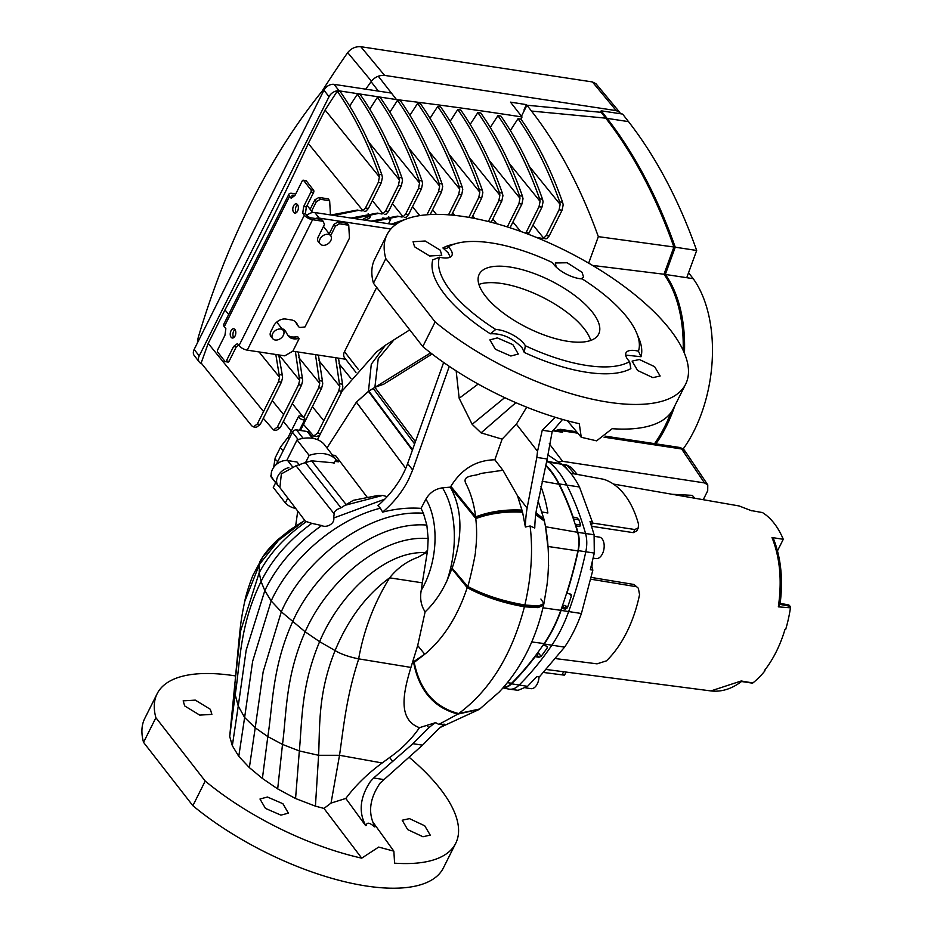 <?xml version="1.0" encoding="UTF-8"?>
<svg xmlns="http://www.w3.org/2000/svg" width="934" height="934" viewBox="0 0 934 934"><rect width="100%" height="100%" fill="white"/><g stroke="black" fill="none" stroke-linecap="round" stroke-linejoin="round"><path stroke-width="1.4" d="M638.447 351.184A110.2 43.314 26.6 0 0 593.627 286.61A110.2 43.314 26.6 0 0 582.162 278.904A20.875 8.208 -153.4 0 1 579.57 278.647A20.875 8.208 -153.4 0 1 552.554 262.641A110.2 43.314 26.6 0 0 448.297 246.774A20.875 8.208 -153.4 0 1 449.99 248.701A20.875 8.208 -153.4 0 1 451.904 255.496A20.875 8.208 -153.4 0 1 439.447 257.189A110.2 43.314 26.6 0 0 495.732 329.469A20.875 8.208 -153.4 0 1 524.102 343.875A20.875 8.208 -153.4 0 1 525.34 345.732A110.2 43.314 26.6 0 0 629.598 361.586A20.875 8.208 -153.4 0 1 625.99 352.877A20.875 8.208 -153.4 0 1 638.447 351.184L640.993 356.718L625.675 355.095M422.787 346.584L373.46 283.247A166.976 65.625 -153.4 0 1 374.686 259.302L387.026 234.656A166.976 65.625 -153.4 0 1 513.537 228.935A166.976 65.625 -153.4 0 1 670.227 329.795A166.976 65.625 -153.4 0 1 685.626 384.189A166.976 65.625 -153.4 0 1 584.836 397.44A166.976 65.625 -153.4 0 1 435.127 321.938L422.787 346.584A166.976 65.625 26.6 0 0 579.29 423.697L581.252 437.275L567.382 420.779M685.626 384.189L673.286 408.835A166.976 65.625 -153.4 0 1 612.155 428.694L596.604 440.848L581.252 437.275M547.184 458.991L536.49 509.52A76.81 44.925 -81.3 0 0 534.762 528.025L530.103 525.982L525.375 526.998A76.81 44.925 98.7 0 1 527.115 508.096L536.817 457.415L547.184 458.991L552.157 431.73L562.537 419.436M652.866 377.628L637.595 370.471L632.108 361.119L639.37 359.508L654.629 366.677L660.14 376.005L652.866 377.628M440.264 250.195L441.782 255.251L429.652 255.998L414.579 246.798L413.073 241.719L425.192 241.007L440.264 250.195M556.279 267.194L555.275 262.979L567.113 262.758L582.045 272.284L583.61 277.246L581.018 278.822M435.127 321.938L385.8 258.601A166.976 65.625 -153.4 0 1 387.026 234.656M450.305 257.083L448.005 252.647L442.914 247.965A115.08 45.229 -153.4 0 1 454.706 243.972M510.84 356.017L495.37 349.281L489.895 339.894L497.355 337.898L512.836 344.611L518.288 354.044L510.84 356.017M495.732 329.469L490.327 333.8A115.08 45.229 -153.4 0 1 444.596 294.257A115.08 45.229 -153.4 0 1 432.781 259.885L439.447 257.189M525.34 345.732L524.254 352.422L522.118 347.833C512.626 337.898 502.025 333.228 490.327 333.8M449.289 366.35L412.653 469.989L408.532 479.656C402.414 491.739 393.786 502.562 382.636 512.112C395.899 508.715 408.707 507.466 421.036 508.376L423.394 513.245L426.85 525.083C374.838 520.81 315.027 570.277 292.54 621.927C272.074 667.46 272.915 704.505 267.813 736.599L255.215 727.808L263.154 671.803L281.321 611.793L305.173 631.804C285.337 676.835 286.726 712.42 282.5 744.421L299.335 750.936L318.599 755.302L315.423 806.147L295.564 798.535L277.678 788.903L262.396 778.454L249.366 767.608L238.777 756.353L232.333 745.729L229.694 736.459L234.913 683.303L235.193 694.709L229.694 736.459M443.638 362.474L407.633 463.544A83.488 59.239 -37.9 0 1 403.5 473.188A83.488 59.239 -37.9 0 1 377.908 505.668L380.372 508.189C333.66 520.04 289.61 560.715 271.175 600.947L264.824 590.615L261.065 581.508C271.759 559.688 288.676 540.307 311.816 523.367L305.418 521.242L279.885 487.606L281.356 473.9L296.02 465.774L334.15 513.84C334.068 511.458 336.345 509.45 340.992 507.827L305.406 462.575L296.02 465.774M210.36 709.303L211.878 714.37L199.736 715.117L184.675 705.917L183.169 700.839L195.288 700.126L210.36 709.303M235.59 675.936A166.976 65.625 26.6 0 0 157.122 693.775A166.976 65.625 26.6 0 0 155.896 717.709L205.211 781.058A166.976 65.625 26.6 0 0 361.727 858.159L378.679 847.068L393.856 851.154L394.592 863.168A166.976 65.625 26.6 0 0 455.722 843.297A166.976 65.625 26.6 0 0 440.311 788.903A166.976 65.625 26.6 0 0 409.769 757.813M280.936 815.137L265.454 808.4L259.979 799.014L267.439 797.017L282.92 803.73L288.384 813.152L280.936 815.137M426.85 525.083L428.169 538.533C380.57 534.528 326.748 582.244 305.173 631.804L319.615 641.658L335.096 650.566C317.829 693.588 320.012 725.029 318.599 755.302L339.521 755.291L331.033 803.088L323.981 808.424L361.727 858.159M323.981 808.424L315.423 806.147M374.989 826.788L374.3 826.683A21.634 15.353 -37.9 0 1 374.896 826.975A127.981 90.808 -37.9 0 1 374.989 826.788C367.762 813.187 369.49 798.582 380.196 783.007L422.518 745.157L412.91 743.697L373.635 778.01L383.524 779.516M374.3 826.683C369.572 822.515 366.875 822.107 366.198 825.458A21.634 15.353 142.1 0 0 365.533 825.516A139.668 99.097 -37.9 0 1 365.614 825.364C358.423 811.821 360.034 797.204 370.424 781.513L373.635 778.01M448.297 246.774L446.814 248.432L442.914 247.965M422.95 836.747L407.679 829.59L402.204 820.227L409.466 818.628L424.725 825.796L430.224 835.113L422.95 836.747M205.211 781.058L192.871 805.703A166.976 65.625 26.6 0 0 342.58 881.206A166.976 65.625 26.6 0 0 443.381 867.943L455.722 843.297M592.506 312.33A66.793 26.245 -153.4 0 1 598.671 334.092A66.793 26.245 -153.4 0 1 548.06 336.38A66.793 26.245 -153.4 0 1 485.388 296.031A66.793 26.245 -153.4 0 1 479.224 274.281A66.793 26.245 -153.4 0 1 529.835 271.992A66.793 26.245 -153.4 0 1 592.506 312.33M590.743 340.42A66.793 26.245 26.6 0 0 584.252 328.803A66.793 26.245 26.6 0 0 478.897 284.415M157.122 693.775L144.77 718.421A166.976 65.625 26.6 0 0 143.544 742.355L192.871 805.703M540.938 486.556A119.552 69.922 -81.3 0 1 547.873 513L541.79 511.949M548.351 567.545A119.552 69.922 -81.3 0 0 548.667 565.035L548.433 565M336.882 461.629L337.478 460.45L338.563 461.816L334.967 461.408M427.597 550.254L422.32 582.828L389.63 577.831C397.312 568.199 406.745 561.357 417.918 557.306L425.916 552.73L425.25 552.636L427.597 550.254L428.169 538.533M392.852 761.654L389.63 757.509C401.678 748.998 411.625 739.051 419.459 727.679C397.487 719.6 403.243 692.619 410.937 667.413L417.696 645.546L425.122 611.852C433.656 603.901 440.918 593.58 446.907 580.901L452.348 567.58C463.077 535.953 462.4 509.147 450.328 487.128L450.877 486.357C461.548 468.996 476.2 460.147 494.845 459.785L502.107 439.155L481.068 432.862L472.16 424.328L459.178 398.293L456.154 370.88M421.036 508.376L425.939 499.095C429.745 492.627 435.267 488.867 442.483 487.84L450.328 487.128L475.534 518.183L450.597 486.766M366.198 825.458L365.614 825.364M155.896 717.709L143.544 742.355M262.396 778.454L267.813 736.599L282.5 744.421L277.678 788.903M335.563 460.228L337.478 460.45M334.22 462.902L311.594 460.824L346.117 504.547L340.992 507.827M305.406 462.575L311.594 460.824M306.118 521.814C285.174 536.455 269.529 553.43 259.197 572.752L261.065 581.508C239.408 625.511 240.295 662.615 235.193 694.709L238.252 706.022L246.202 650.041L264.824 590.615C276.861 565.689 295.798 543.997 321.658 525.527L311.816 523.367M321.658 525.527C326.725 528.317 335.131 523.309 333.66 518.02L334.15 513.84M412.361 450.27L368.521 391.428L374.884 387.341L378.223 358.726L394.16 339.602M452.138 568.187L467.607 586.365C468.564 586.494 476.48 550.465 475.371 551.854C476.889 540.517 477.017 529.426 475.768 518.592L475.838 518.545C489.988 513.338 505.574 511.237 522.573 512.229L525.375 526.998M527.115 508.096L517.483 495.721L522.573 512.229C505.586 511.26 490.011 513.361 475.85 518.568M517.483 495.721L502.936 470.269L480.636 473.48C475.651 476.585 460.357 474.484 466.498 484.711C471.11 494.098 474.168 504.815 475.663 516.876L475.756 517.763C489.871 512.486 505.399 510.314 522.328 511.225M540.903 599.009L543.915 603.609L538.439 606.014L524.861 604.999L524.639 605.897C502.889 602.103 483.812 595.799 467.409 587.007L467.198 587.638C483.59 596.534 502.655 602.92 524.418 606.796L538.054 607.649L543.6 605.057M413.19 660.653L413.68 662.72L413.914 661.529L425.717 653.473C443.989 637.864 457.823 615.926 467.198 587.649L451.916 568.806L467.21 587.638C483.59 596.522 502.655 602.909 524.418 606.785L538.054 607.649L543.588 605.104L543.915 603.597L538.439 606.003L524.861 604.999C531.353 576.92 533.104 550.581 530.103 525.982M389.63 757.509L382.181 762.961C367.611 773.644 355.492 785.471 345.825 798.442L331.033 803.088M382.181 762.961L339.521 755.291C343.654 726.944 346.14 698.142 358.084 660.898L358.644 658.855C363.863 629.878 374.195 602.874 389.63 577.831C366.338 594.888 348.16 619.137 335.096 650.566C340.922 654.104 348.779 656.859 358.644 658.855M412.653 662.218L413.575 661.727M365.533 825.516L345.825 798.442M368.521 391.428L356.403 402.134L326.97 447.958M387.155 496.666L382.73 495.417L345.673 505.119M346.117 504.547L353.391 500.309L378.422 495.37L382.73 495.417M367.097 497.133L335.423 455.418L332.551 455.138M432.08 353.998L383.792 384.154L374.884 387.341L415.408 441.724M382.636 512.112L380.372 508.189M425.122 611.852C421.047 605.641 419.763 598.461 421.234 590.288L422.32 582.828M629.598 361.586L630.859 368.638A115.08 45.229 -153.4 0 1 524.254 352.422M478.161 384.061L459.178 398.293M502.936 470.269L494.845 459.785M412.91 743.697L428.823 727.796A83.488 48.825 98.7 0 1 435.641 722.636L419.459 727.679M317.455 439.657L342.229 390.926L376.636 351.861L385.438 345.206L371.288 364.213L368.463 391.334L356.368 402.169L405.73 468.389M373.46 283.247L385.8 258.601M481.068 432.862L515.872 402.671M526.706 407.177L516.397 424.153L537.54 451.309L536.817 457.415M502.107 439.155L516.397 424.153M552.157 431.73L542.245 430.224L555.263 417.288M542.245 430.224L537.54 451.309M479.621 709.093L458.594 713.611C434.555 707.365 419.751 690.296 414.171 662.393L424.76 654.244L417.696 645.546M435.641 722.636L438.805 724.422L444.736 724.235A83.488 48.825 -81.3 0 0 438.186 729.221L422.518 745.157M438.805 724.422L457.917 714.078L479.259 709.338M414.171 662.393L414.019 662.498C419.576 690.413 434.368 707.493 458.396 713.751L479.014 709.525L458.664 713.564C490.046 690.261 511.96 654.664 524.418 606.796L524.639 605.897L538.253 606.82L543.751 604.345M547.826 546.448L545.549 526.753L577.632 532.31A25.043 14.652 98.7 0 1 577.913 550.908A292.202 170.899 98.7 0 1 560.809 610.322A113.539 66.407 98.7 0 1 544.148 643.573A292.202 170.899 98.7 0 1 511.657 683.233A25.043 14.652 98.7 0 1 503.508 687.307M545.654 465.576A113.539 66.407 98.7 0 1 558.859 484.209A292.202 170.899 98.7 0 1 577.632 532.31M553.967 430.959L560.307 429.301L576.64 431.788M605.395 436.166L680.547 447.596L684.272 450.328M560.307 429.301L561.381 430.691L556.827 431.391L561.381 430.691L577.819 433.189L561.381 430.691L562.501 432.255L552.508 430.737M680.547 447.596L681.633 448.985L604.029 437.182L681.633 448.985L685.358 451.717L683.7 449.324M593.148 558.123L596.067 558.567A10.858 6.351 -81.3 0 0 603.376 551.445A10.858 6.351 -81.3 0 0 602.173 538.918A10.858 6.351 -81.3 0 0 599.336 537.108L594.503 536.373M548.001 454.928L561.766 464.256A114.1 66.734 98.7 0 1 571.375 474.11A114.1 66.734 98.7 0 1 579.465 486.988L592.249 521.744L591.526 526.087M739.016 505.936L750.983 510.536L762.483 512.579A93.318 54.569 98.7 0 1 774.169 523.355A93.318 54.569 98.7 0 1 783.276 539.292L771.998 537.529L773.399 538.568C781.022 557.75 783.241 579.687 780.042 604.391L790.176 606.318L790.456 607.824A93.295 54.569 98.7 0 1 785.646 629.551L784.969 629.493A93.318 54.569 98.7 0 1 764.374 670.612L765.016 670.729A93.295 54.569 98.7 0 1 752.827 682.964L751.847 682.859M694.756 498.231L692.339 495.37L672.153 494.284M543.016 645.242L546.927 646.165L547.464 647.601A292.097 170.84 98.7 0 1 541.113 656.38L538.895 657.279L536.466 654.384M566.599 593.207L570.511 594.129L571.363 595.974A292.097 170.84 98.7 0 1 567.393 607.789L565.479 609.096L564.206 607.462L561.941 607.123M572.775 517.086L576.873 517.693L578.858 519.666A292.097 170.84 98.7 0 1 580.586 524.908L579.757 526.449L576.021 525.889A291.887 170.712 -81.3 0 1 577.971 532.38A24.728 14.465 -81.3 0 1 578.251 550.628A291.887 170.712 -81.3 0 1 566.833 593.487M573.137 517.132A291.887 170.712 -81.3 0 0 559.162 483.929A114.053 66.711 -81.3 0 0 545.771 465.062M503.064 687.809A24.728 14.465 -81.3 0 0 511.563 683.805A291.887 170.712 -81.3 0 0 535.205 656.637L534.984 656.357M546.927 646.165L547.464 647.601L546.297 646.106A5.009 2.93 98.7 0 1 546.262 646.048M535.205 656.637L538.895 657.279M546.635 461.361L548.316 461.548A292.202 170.899 98.7 0 1 548.935 462.038A114.38 66.898 98.7 0 1 566.681 484.828A292.202 170.899 98.7 0 1 585.513 533.326A25.043 14.652 98.7 0 1 585.793 551.807A292.202 170.899 98.7 0 1 568.631 611.653A114.38 66.898 98.7 0 1 551.749 645.359A292.202 170.899 98.7 0 1 519 685.194A25.043 14.652 98.7 0 1 509.404 689.175A25.043 14.652 98.7 0 1 508.855 689.094L502.959 687.938M543.238 645.534A291.887 170.712 -81.3 0 0 544.277 644.016A114.053 66.711 -81.3 0 0 561.101 610.404A291.887 170.712 -81.3 0 0 561.801 608.466L565.479 609.096M570.511 594.129L571.188 594.538M546.845 460.427L548.316 461.548L561.147 463.766M741.526 681.493C731.591 689 721.375 692.141 710.891 690.926L741.222 680.979L752.827 682.964M790.456 607.824L778.337 606.843C782.12 580.714 779.995 557.61 771.998 537.529M634.84 529.531L638.296 527.85L636.755 530.932L633.275 532.649L634.84 529.531L592.051 522.982M591.584 526.286L633.275 532.649M556.08 658.657L597.036 663.841L606.399 660.875A99.973 58.468 -81.3 0 0 639.568 594.631L638.366 588.28L634.069 584.497L590.708 577.329M634.069 584.497L638.366 588.28M779.213 603.154L788.798 604.963L790.176 606.318M592.249 521.744L590.019 521.406L594.094 534.75L594.293 553.08L590.311 569.705L592.845 570.125L591.432 565.28M592.845 570.125L581.415 613.51A114.1 66.734 98.7 0 1 564.58 647.134L539.373 676.905L536.793 676.59L527.547 686.35L518.101 690.308L509.404 689.175M638.296 527.85L638.482 524.056A99.973 58.468 -81.3 0 0 603.609 479.27L570.674 473.211M591.094 579.243L635.715 586.61M563.144 674.511C565.362 675.165 565 675.282 562.058 674.862L563.622 671.744M543.833 672.503L562.058 674.862M783.276 539.292L777.485 550.85M780.053 604.17L778.337 606.843M577.154 474.344L571.351 467.502L567.101 465.272L562.291 464.688M525.819 687.879L530.932 688.65A10.858 6.351 -81.3 0 0 539.035 676.87M703.244 499.702L707.703 490.782L707.774 484.874L704.458 482.901L681.633 448.985L684.949 450.959L707.774 484.874M549.25 443.755L562.572 461.314L558.567 461.805M562.572 461.314L704.458 482.901M620.48 113.75L619.756 112.384L616.23 110.621L384.586 75.385C379.321 75.082 374.931 77.02 371.44 81.2A782.774 457.812 -81.3 0 0 365.766 89.174M321.506 92.139A834.868 488.272 98.7 0 1 347.693 52.608C351.149 48.381 355.515 46.408 360.781 46.7L384.586 75.385M616.23 110.621L592.425 81.947L360.781 46.7M592.425 81.947L595.95 83.721L619.756 112.384M592.541 265.419L663.981 274.246A111.87 65.427 98.7 0 1 683.186 350.448M670.892 412.711A111.87 65.427 98.7 0 1 654.582 443.65M521.452 116.201L526.951 105.215L531.493 111.053A579.687 339.03 98.7 0 1 598.332 236.641L673.916 247.008L663.981 274.246M598.332 236.641L588.665 263.143M526.951 105.215L601.204 112.337L605.746 118.163A584.404 341.797 98.7 0 1 673.916 247.008M510.606 130.153L518.031 118.676L520.974 119.132L522.048 116.984A4949.103 3511.747 142.1 0 0 396.495 99.588L391.428 93.085L334.092 84.364A8.348 5.919 142.1 0 0 323.958 90.201L194.155 349.433A8.348 5.919 142.1 0 0 194.26 355.574L199.316 362.077A8.348 5.919 142.1 0 0 201.651 363.63M340.665 393.366L341.692 391.299L338.75 390.856L339.813 386.419L318.891 360.606M339.813 386.419L335.563 357.71M300.433 430.539L321.611 388.24L318.669 387.797L319.72 383.372L298.81 357.547M319.72 383.372L315.482 354.651M319.498 380.71L322.44 381.165L322.732 383.827L321.611 388.24M322.44 381.165L318.424 355.095M378.352 182.282L379.379 176.9L325.079 110.002L337.267 91.182L340.209 91.625C356.625 115.034 370.506 142.75 381.843 174.786L382.426 177.355L381.294 182.737L378.352 182.282L365.451 208.025L368.405 208.48L381.294 182.737M208.212 343.397L201.149 362.999L251.713 425.811L253.418 426.873L257.317 423.978L260.259 424.433L281.438 382.134L278.495 381.679L263.54 411.555L208.212 343.397L224.977 309.901C254.725 254.737 282.512 199.269 308.313 143.497L325.079 110.002M349.923 105.705L357.348 94.229L360.302 94.684C376.717 118.093 390.587 145.809 401.935 177.834L402.507 180.414L401.375 185.796L398.433 185.341L385.544 211.084L388.486 211.528L401.375 185.796M410.178 114.882L417.603 103.405L420.557 103.849C436.972 127.257 450.842 154.974 462.19 187.01L462.762 189.579L461.629 194.961L458.687 194.505L448.518 214.82M430.259 117.929L437.696 106.453L440.638 106.908C457.053 130.316 470.934 158.033 482.271 190.057L482.843 192.637L481.711 198.02L478.768 197.564L468.856 217.377M450.351 120.988L457.777 109.511L460.719 109.955C477.134 133.364 491.015 161.092 502.352 193.116L502.936 195.696L501.803 201.067L498.849 200.623L488.377 221.533M470.432 124.047L477.858 112.57L480.812 113.014C497.215 136.422 511.096 164.139 522.445 196.175L523.017 198.744L521.884 204.126L518.942 203.682L507.314 226.904M490.513 127.106L497.95 115.629L500.893 116.073C517.308 139.481 531.177 167.198 542.526 199.234L543.098 201.802L541.965 207.185L539.023 206.729L526.134 232.473L529.076 232.928L541.965 207.185M396.495 99.588L339.159 90.855A8.348 5.919 142.1 0 0 329.025 96.704L199.211 355.924A8.348 5.919 142.1 0 0 199.316 362.077M370.004 108.764L377.441 97.288L380.383 97.731C396.798 121.14 410.68 148.868 422.016 180.892L422.588 183.473L421.456 188.843L418.514 188.399L405.625 214.143L408.567 214.587L421.456 188.843M390.097 111.823L397.522 100.347L400.464 100.79C416.879 124.199 430.761 151.915 442.097 183.951L442.681 186.52L441.548 191.902L438.595 191.458L426.92 214.773M339.579 383.769L342.533 384.213L338.517 358.154M522.048 116.984L510.489 102.133A4949.103 3511.747 -37.9 0 1 526.507 104.655L524.441 108.776A3.339 2.37 142.1 0 0 524.207 110.702M536.023 237.294L542.561 238.45M542.082 238.368L543.728 238.193L533.022 225.047M543.728 238.193L546.215 235.531L549.169 235.975L546.74 238.649L545.024 238.824M536.77 237.586L539.583 237.796M549.169 235.975L562.058 210.243L559.104 209.788L546.215 235.531M520.974 119.132C537.389 142.54 551.27 170.257 562.607 202.281L563.19 204.861L562.058 210.243M559.104 209.788L560.143 204.394L528.784 165.773M518.031 118.676C534.446 142.085 548.316 169.813 559.664 201.837L562.607 202.281M560.143 204.394L559.664 201.837M520.588 231.387L512.941 221.988M529.076 232.928L528.27 234.224M525.69 233.255L526.134 232.473M539.023 206.729L540.062 201.335L508.703 162.714M497.95 115.629C514.354 139.038 528.235 166.754 539.583 198.779L542.526 199.234M540.062 201.335L539.583 198.779M496.795 223.775L492.86 218.93M510.046 227.779L521.884 204.126M518.942 203.682L519.969 198.288L488.622 159.667M477.858 112.57C494.273 135.979 508.154 163.695 519.491 195.72L522.445 196.175M519.969 198.288L519.491 195.72M474.916 218.498L472.767 215.871M491.191 222.257L501.803 201.067M498.849 200.623L499.888 195.229L468.541 156.608M457.777 109.511C474.192 132.92 488.073 160.636 499.41 192.673L502.352 193.116M499.888 195.229L499.41 192.673M454.776 215.38L452.686 212.824M471.763 217.902L481.711 198.02M478.768 197.564L479.807 192.171L448.448 153.55M437.696 106.453C454.111 129.861 467.981 157.589 479.329 189.614L482.271 190.057M479.807 192.171L479.329 189.614M351.032 378.539L338.972 363.665M436.365 214.388L432.605 209.765M451.566 215.065L461.629 194.961M458.687 194.505L459.715 189.112L428.367 150.491M417.603 103.405C434.018 126.814 447.9 154.53 459.236 186.555L462.19 187.01M459.715 189.112L459.236 186.555M388.637 216.653L390.704 219.198L388.532 223.74M391.241 224.16L405.566 219.292M419.763 215.614L412.513 206.706M338.75 390.856L323.794 420.72L312.388 406.664M394.195 224.604L399.145 222.339M342.533 384.213L342.825 386.886L341.692 391.299M430.2 214.551L441.548 191.902M323.794 420.72L317.572 433.154L319.953 433.516M438.595 191.458L439.634 186.064L408.286 147.444M397.522 100.347C413.937 123.755 427.819 151.471 439.155 183.496L442.097 183.951M439.634 186.064L439.155 183.496M319.101 435.548L316.626 436.482L313.672 436.038L317.572 433.154M303.48 424.445L313.672 436.038M368.171 213.653L370.471 216.443L369.455 218.579A10.017 7.11 -37.9 0 0 365.031 220.167M371.16 221.101L397.51 216.151L401.97 217.05M401.492 216.98L403.138 216.805L392.432 203.647M318.669 387.797L303.76 417.568M303.422 417.311L292.307 403.605M374.265 221.475L398.993 216.408M408.567 214.587L406.15 217.26L404.434 217.424M403.138 216.805L405.625 214.143M418.514 188.399L419.553 183.006L388.194 144.385M377.441 97.288C393.856 120.696 407.726 148.413 419.074 180.449L422.016 180.892M419.553 183.006L419.074 180.449M283.399 421.386L291.221 431.099M298.576 384.738L277.398 427.036L280.34 427.48L301.53 385.193L298.576 384.738L299.639 380.313L279.114 354.99M299.639 380.313L295.401 351.593M351.079 218.042L377.429 213.104L381.889 214.003M381.399 213.921L383.045 213.746L372.351 200.6M283.621 414.603L272.214 400.558M388.486 211.528L386.057 214.201L384.353 214.376M299.417 377.663L302.359 378.107L302.651 380.768L301.53 385.193M302.359 378.107L298.343 352.036M354.021 218.498L378.9 213.349M383.045 213.746L385.544 211.084M398.433 185.341L399.472 179.947L368.113 141.326M357.348 94.229C373.763 117.637 387.645 145.365 398.981 177.39L401.935 177.834M399.472 179.947L398.981 177.39M280.34 427.48L276.452 430.376L273.499 429.932L277.398 427.036M263.318 418.327L273.499 429.932M278.495 381.679L279.558 377.254L259.033 351.931M228.678 314.466L224.977 309.901M279.558 377.254L275.822 354.488M330.986 214.995L357.348 210.045L361.808 210.944M361.318 210.874L362.964 210.687L308.313 143.497M368.405 208.48L365.976 211.154L364.26 211.317M279.324 374.604L282.278 375.048L282.57 377.71L281.438 382.134M282.278 375.048L278.764 354.932M333.94 215.439L358.819 210.302M263.54 411.555L257.317 423.978M362.964 210.687L365.451 208.025M337.267 91.182C353.682 114.59 367.564 142.307 378.9 174.331L381.843 174.786M379.379 176.9L378.9 174.331M260.259 424.433L256.371 427.317L253.418 426.873M382.777 217.996L390.704 219.198M362.45 219.782A12.527 8.885 -37.9 0 1 370.471 216.443M197.436 342.871A16.695 9.76 -81.3 0 1 198.557 336.392A549.881 321.6 98.7 0 1 320.117 93.657A16.695 9.76 -81.3 0 1 323.818 90.493M628.512 121.63L607.088 118.373L601.204 110.819L622.628 114.076L628.512 121.63A584.404 341.797 98.7 0 1 696.671 250.464L686.747 277.702L665.323 274.444A111.87 65.427 98.7 0 1 684.447 353.309M601.204 110.819A782.774 457.812 -81.3 0 0 600.177 112.232M674.827 405.753A111.87 65.427 98.7 0 1 655.913 443.848M607.088 118.373A584.404 341.797 98.7 0 1 675.247 247.206L665.323 274.444M683.256 448.845A111.87 65.427 -81.3 0 0 693.203 278.682L686.747 277.702M693.203 278.682L688.556 272.728M696.671 250.464L675.247 247.206M300.223 415.957A3.491 1.366 26.6 0 0 298.611 416.331A3.491 1.366 26.6 0 0 299.849 418.339A3.491 1.366 26.6 0 0 303.246 419.833A3.491 1.366 26.6 0 0 304.846 419.459A3.491 1.366 26.6 0 0 303.62 417.451A3.491 1.366 26.6 0 0 300.223 415.957M288.361 436.843A3.491 1.366 26.6 0 0 288.302 436.925A3.491 1.366 26.6 0 0 288.618 438.058A3.491 1.366 26.6 0 0 289.213 438.676M283.259 450.573A5.849 2.3 -153.4 0 1 281.227 448.764A5.849 2.3 -153.4 0 1 280.69 446.861A5.849 2.3 -153.4 0 1 280.784 446.709L288.326 436.878M299.581 465.26L297.059 462.015L287.684 460.59A12.527 8.885 142.1 0 0 272.483 469.358A12.527 8.885 142.1 0 0 272.646 478.582L277.993 485.447A12.527 8.885 142.1 0 0 279.289 486.696M288.828 467.654A12.527 8.885 142.1 0 0 277.842 476.223A12.527 8.885 142.1 0 0 277.993 485.447M286.773 460.497L297.082 439.902A33.391 23.7 -37.9 0 1 323.864 443.977L335.936 459.481L333.987 463.381M295.716 508.47A33.391 23.7 -37.9 0 1 285.349 502.959L287.8 498.044M305.651 462.423L309.154 455.407A33.391 23.7 -37.9 0 1 335.936 459.481M297.082 439.902L309.154 455.407M285.349 502.959L273.277 487.455L275.728 482.539M275.635 482.738L271.245 477.099A3.339 2.37 -37.9 0 1 271.21 474.635L271.245 474.554M276.254 464.548L292.447 432.208A3.339 2.37 -37.9 0 1 296.498 429.873L307.216 431.508A3.339 2.37 -37.9 0 1 308.477 432.197L313.334 438.431M275.238 340.023A6.678 4.74 142.1 0 0 282.302 336.917A6.678 4.74 142.1 0 0 283.259 330.426A6.678 4.74 142.1 0 0 280.737 329.037A6.678 4.74 142.1 0 0 273.662 332.154A6.678 4.74 142.1 0 0 272.716 338.633A6.678 4.74 142.1 0 0 275.238 340.023M322.674 245.292A6.678 4.74 142.1 0 0 329.749 242.186A6.678 4.74 142.1 0 0 330.694 235.707A6.678 4.74 142.1 0 0 328.173 234.317A6.678 4.74 142.1 0 0 321.098 237.423A6.678 4.74 142.1 0 0 320.152 243.914A6.678 4.74 142.1 0 0 322.674 245.292M306.889 215.45A8.348 5.919 -37.9 0 1 314.816 212.532L319.159 218.101A8.348 5.919 142.1 0 0 315.365 218.509M395.432 224.79L314.816 212.532M292.809 351.196L345.708 359.251M355.959 372.409L344.599 357.827A8.348 5.919 -37.9 0 1 344.494 351.674L358.411 369.549M376.659 287.438L344.494 351.674M390.844 229.005L319.159 218.101M231.095 337.244A4.67 2.732 -81.3 0 0 232.321 338.015A4.67 2.732 -81.3 0 0 235.461 334.956A4.67 2.732 -81.3 0 0 234.948 329.55A4.67 2.732 -81.3 0 0 233.722 328.78A4.67 2.732 -81.3 0 0 230.581 331.839A4.67 2.732 -81.3 0 0 231.095 337.244M293.65 212.31A4.67 2.732 -81.3 0 0 294.875 213.092A4.67 2.732 -81.3 0 0 298.016 210.022A4.67 2.732 -81.3 0 0 297.502 204.616A4.67 2.732 -81.3 0 0 296.288 203.845A4.67 2.732 -81.3 0 0 293.136 206.916A4.67 2.732 -81.3 0 0 293.65 212.31M295.739 193.91L292.05 193.35A6.678 2.627 26.6 0 0 288.968 194.074A6.678 2.627 26.6 0 0 289.587 196.257L224.277 326.678L225.865 328.721L224.931 335.329L217.68 349.795A1.67 0.981 -81.3 0 0 217.715 352.095L224.942 361.376A1.67 0.981 -81.3 0 0 225.386 361.656A1.67 0.981 -81.3 0 0 226.355 360.933L229.04 361.341A1.67 0.981 98.7 0 1 228.059 362.065L225.386 361.656M224.277 326.678A6.678 2.627 -153.4 0 1 223.658 324.495L288.968 194.074M289.587 196.257L291.175 198.288L295.004 195.393L302.242 180.927A1.67 0.981 -81.3 0 1 303.211 180.204L305.897 180.612A1.67 0.981 98.7 0 1 306.329 180.892L313.555 190.174A1.67 0.981 98.7 0 1 313.591 192.474L306.352 206.939L305.418 213.559L302.733 213.15L304.332 215.194A6.678 2.627 26.6 0 0 312.575 219.712L323.152 221.323L321.705 219.467L311.127 217.855A3.339 1.308 -153.4 0 1 307.006 215.591L305.418 213.559M292.657 197.167L292.26 196.654A3.339 1.308 -153.4 0 1 291.957 195.568A3.339 1.308 -153.4 0 1 293.498 195.206L294.946 195.428M320.409 199.304L329.644 200.705L328.196 198.849L318.961 197.448L320.409 199.304L316.357 201.639L314.91 199.783L310.135 209.309M339.486 223.81L348.732 225.222L347.285 223.366L338.038 221.953L339.486 223.81L335.434 226.145L330.671 235.672M312.575 219.712L247.265 350.145L284.753 355.842L292.867 351.172L299.149 338.61L297.712 336.742A122.062 86.605 -37.9 0 1 294.338 337.022A13.356 9.48 -37.9 0 1 287.66 335.014M329.795 214.808L330.391 213.617L329.644 200.705M311.582 211.166L316.357 201.639M233.745 337.618A4.67 2.732 98.7 0 1 232.998 333.391A4.67 2.732 98.7 0 1 234.971 329.585M296.312 212.683A4.67 2.732 98.7 0 1 295.553 208.457A4.67 2.732 98.7 0 1 297.526 204.651M238.625 345.101L236.279 346.876L229.04 361.341M335.434 226.145L333.987 224.288L329.223 233.815M333.987 224.288L338.038 221.953M295.483 321.81L297.059 324.623A3.339 2.37 142.1 0 0 297.199 324.834A3.339 2.37 142.1 0 0 297.374 325.02M285.535 331.313L284.24 329.655A1.67 1.179 142.1 0 0 283.539 329.2L282.944 329.107A1.67 1.179 142.1 0 0 282.266 329.165M271.712 337.349A6.842 4.857 -37.9 0 1 270.918 336.602A6.842 4.857 -37.9 0 1 270.837 331.558L273.58 326.071A10.017 7.11 -37.9 0 1 285.746 319.054L291.233 319.895A13.356 9.48 -37.9 0 1 296.276 322.674A13.356 9.48 -37.9 0 1 296.837 323.514L298.506 326.48A3.339 2.37 142.1 0 0 298.647 326.69A3.339 2.37 142.1 0 0 300.561 327.402A108.367 76.892 142.1 0 0 304.998 326.947L349.468 238.123L348.732 225.222M299.149 338.61A122.062 86.605 -37.9 0 1 295.786 338.879A13.356 9.48 -37.9 0 1 288.302 336.007A13.356 9.48 -37.9 0 1 287.742 335.166L285.687 331.512A1.67 1.179 142.1 0 0 284.987 331.056L284.391 330.963A1.67 1.179 142.1 0 0 283.632 331.045M319.148 242.618A6.842 4.857 -37.9 0 1 318.354 241.871A6.842 4.857 -37.9 0 1 318.272 236.839L324.46 224.475L323.152 221.323M236.279 346.876L233.605 346.467L226.355 360.933M233.605 346.467L237.423 343.572L239.022 345.615L304.332 215.194M302.733 213.15L303.678 206.531L306.352 206.939M313.591 192.474L310.917 192.065L303.678 206.531M310.917 192.065A1.67 0.981 -81.3 0 0 310.882 189.765L313.555 190.174M306.329 180.892L303.655 180.484L310.882 189.765M314.91 199.783L318.961 197.448M247.265 350.145A6.678 2.627 -153.4 0 1 239.022 345.615M637.618 335.563A115.08 45.229 -153.4 0 1 640.993 356.718M407.633 463.544L412.653 469.989M295.564 798.535L299.335 750.936C302.242 719.437 301.063 685.953 319.615 641.658C339.1 595.086 384.423 550.64 425.25 552.636M277.316 540.097C270.673 546.472 265.828 552.064 262.804 556.886L253.277 574.644C252.927 574.865 246.751 590.965 244.65 601.729L259.442 564.37L278.554 540.284L304.788 520.413L290.614 529.461L277.316 540.097L262.501 557.341L259.442 564.37L259.197 572.752L240.657 630.777L234.843 683.945M427.258 552.94L425.916 552.73M450.492 486.906L475.593 517.821M249.366 767.608L255.215 727.808L244.626 717.499L238.777 756.353M423.394 513.245C367.879 508.995 303.433 560.365 281.321 611.793L271.175 600.947L252.635 661.33L244.626 717.499L238.252 706.022L232.333 745.729M262.804 556.886L259.582 561.999M412.559 449.709L368.907 391.148M373.133 388.299L414.614 443.954M450.34 487.116L475.558 518.172M475.791 518.078C489.93 512.836 505.469 510.688 522.433 511.634M522.048 510.104C505.189 509.275 489.72 511.54 475.663 516.876L450.877 486.357M413.552 661.704L413.68 662.72C419.203 690.658 433.96 707.774 457.94 714.066L457.917 714.078C433.936 707.785 419.179 690.67 413.657 662.731L412.151 663.689M413.283 660.396L414.217 662.358C419.798 690.261 434.614 707.33 458.664 713.564L479.796 708.964L499.2 692.036C520.927 668.849 535.719 639.872 543.588 605.104L543.588 605.092M356.391 402.157L405.741 468.378M333.66 518.02L384.785 499.176M368.463 391.334L430.632 352.877M425.939 499.095A65.38 38.236 98.7 0 1 421.234 590.288M472.16 424.328L504.71 397.639M467.607 586.365C484.022 595.075 503.099 601.286 524.861 604.999C503.111 601.298 484.022 595.086 467.619 586.377M442.483 487.84A81.071 47.412 98.7 0 1 446.907 580.901M358.773 658.879L410.937 667.413M427.282 725.823L428.823 727.796M544.23 520.366L535.859 513.735M535.812 514.097L544.324 520.822M535.754 514.611L544.405 521.114L535.742 514.634M538.042 500.811L543.95 519.176L535.988 512.778M507.384 682.696L511.657 683.233M548.024 546.472L577.913 550.908M542.105 481.22L558.859 484.209M531.75 641.95L544.148 643.573M542.969 607.801L560.809 610.322M592.261 561.883A97.696 57.137 98.7 0 1 591.911 566.903M538.171 652.072A3.339 1.95 -81.3 0 0 538.684 653.251L541.113 656.38M562.513 606.785A5.009 2.93 98.7 0 1 566.237 606.294L567.393 607.789M571.363 595.974L569.845 594.012M575.169 524.254L580.586 524.908M578.858 519.666L573.441 519M527.547 686.35L511.563 683.805M564.58 647.134L544.277 644.016M581.415 613.51L561.101 610.404M594.293 553.08L578.251 550.628M594.094 534.75L577.971 532.38M579.465 486.988L559.162 483.929M561.766 464.256L546.542 461.77M789.464 605.407L779.832 603.586M574.375 473.865L567.101 465.272A1.67 0.981 -81.3 0 0 566.681 465.004L563.284 464.49A1.67 0.981 -81.3 0 1 563.716 464.747L568.012 470.117M571.351 467.502L566.681 465.004A1.67 0.981 -81.3 0 0 566.202 465.132M561.964 464.42L563.284 464.49A1.67 0.981 -81.3 0 0 562.723 464.677M566.237 606.294A1.67 1.179 -37.9 0 1 564.206 607.462A3.339 1.95 -81.3 0 0 563.33 606.913L562.093 606.715M538.684 653.251A1.67 1.179 -37.9 0 1 536.653 654.419A5.009 2.93 98.7 0 1 536.548 654.267M572.822 517.202L576.873 517.693M371.44 81.2L347.693 52.608M531.493 111.053L605.746 118.163M378.41 91.1L371.078 81.69M391.428 93.085L378.293 76.214M334.092 84.364L339.159 90.855M194.155 349.433L199.211 355.924M323.958 90.201L329.025 96.704M273.627 467.467L275.191 457.835A5.849 2.3 26.6 0 0 277.76 461.548M287.684 460.59L292.179 466.358M298.168 439.552L292.447 432.208M312.493 438.291L307.216 431.508M296.498 429.873L303.13 438.385M293.498 195.206L292.564 197.051M295.786 338.879L294.338 337.022M298.506 326.48L297.059 324.623M296.837 323.514L295.599 321.926M284.391 330.963L282.944 329.107M284.987 331.056L283.539 329.2M244.65 601.729C240.423 622.488 240.657 625.255 238.941 640.514L235.228 679.8M393.856 851.154L372.584 821.64M385.438 345.206L409.617 329.959M543.95 519.176L544.405 521.102C548.818 541.697 549.671 563.097 546.962 585.291L543.915 603.597M479.014 709.525L440.439 727.329M295.658 526.017L297.724 511.12M751.718 510.816L739.191 505.971L613.381 484.046M710.891 690.926L546.659 669.538M564.568 675.072L566.074 672.071M752.29 683.139L741.514 681.505M298.611 416.331L288.302 436.925M275.191 457.835L280.69 446.861M304.846 419.459L299.417 430.317M375.818 220.693L376.799 221.965M276.756 322.09L283.259 330.426M323.479 226.437L330.694 235.707M307.111 205.422L312.656 212.543M317.84 240.937L320.152 243.914M270.393 335.656L272.716 338.633M298.647 326.69L297.199 324.834M285.617 331.407L284.17 329.55"/></g></svg>
